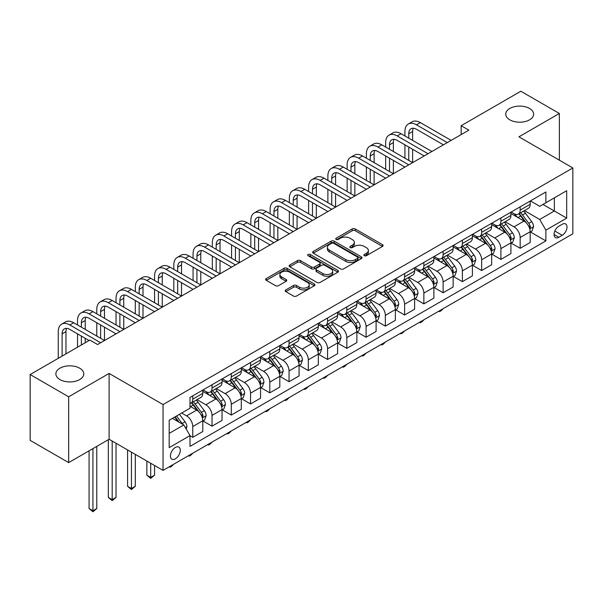 <?xml version="1.0" encoding="UTF-8"?>
<svg xmlns="http://www.w3.org/2000/svg" width="603" height="603" viewBox="0 0 603 603"><rect width="100%" height="100%" fill="white"/><g stroke="black" fill="none" stroke-linecap="round" stroke-linejoin="round"><path stroke-width="0.9" d="M364.287 255.695A1.5 0.867 0 0 0 366.405 255.695L382.475 246.416A2.141 1.236 0 0 0 383.101 245.542A2.141 1.236 0 0 0 382.475 244.667L355.25 228.952A2.141 1.236 0 0 0 352.227 228.952L336.157 238.23A1.5 0.867 0 0 0 335.72 238.841A1.5 0.867 0 0 0 336.157 239.451A1.5 0.867 0 0 0 338.275 239.451L340.356 238.253A6.844 3.95 0 0 1 350.034 238.253L352.303 239.564A6.844 3.95 0 0 1 354.308 242.353A6.844 3.95 0 0 1 352.303 245.15L350.222 246.348A1.5 0.867 0 0 0 349.785 246.959A1.5 0.867 0 0 0 350.222 247.577A1.5 0.867 0 0 0 352.34 247.577L354.421 246.371A6.844 3.95 0 0 1 364.099 246.371L366.368 247.682A6.844 3.95 0 0 1 368.373 250.479A6.844 3.95 0 0 1 366.368 253.268L364.287 254.474A1.5 0.867 0 0 0 363.85 255.084A1.5 0.867 0 0 0 364.287 255.695L364.287 254.474M79.679 368.192A13.944 8.05 0 0 0 64.483 366.443A13.944 8.05 0 0 0 55.875 373.883A13.944 8.05 0 0 0 59.961 379.573A13.944 8.05 0 0 0 75.156 381.322A13.944 8.05 0 0 0 83.764 373.883A13.944 8.05 0 0 0 79.679 368.192M529.555 108.457A13.944 8.05 0 0 0 514.359 106.708A13.944 8.05 0 0 0 505.751 114.148A13.944 8.05 0 0 0 509.837 119.839A13.944 8.05 0 0 0 525.032 121.587A13.944 8.05 0 0 0 533.64 114.148A13.944 8.05 0 0 0 529.555 108.457M175.36 458.83A6.972 4.025 120 0 0 179.913 452.687A6.972 4.025 120 0 0 178.842 447.102A6.972 4.025 120 0 0 175.36 447.441A6.972 4.025 120 0 0 170.8 453.584A6.972 4.025 120 0 0 171.87 459.177A6.972 4.025 120 0 0 175.36 458.83M285.837 289.9A2.141 1.236 0 0 0 285.211 290.767A2.141 1.236 0 0 0 285.837 291.641L293.473 296.05A2.141 1.236 0 0 0 296.503 296.05L314.344 285.747A2.141 1.236 0 0 0 314.97 284.88A2.141 1.236 0 0 0 314.344 284.005L287.126 268.29A2.141 1.236 0 0 0 284.096 268.29L266.255 278.594A2.141 1.236 0 0 0 265.629 279.46A2.141 1.236 0 0 0 266.255 280.335L275.481 285.664A2.141 1.236 0 0 0 278.503 285.664L286.139 281.254A2.141 1.236 0 0 0 286.764 280.38A2.141 1.236 0 0 0 286.139 279.506L281.563 276.867A5.721 3.301 0 0 1 279.89 274.531A5.721 3.301 0 0 1 283.425 271.478A5.721 3.301 0 0 1 289.659 272.194L307.575 282.543A5.721 3.301 0 0 1 309.256 284.88A5.721 3.301 0 0 1 305.721 287.925A5.721 3.301 0 0 1 299.487 287.209L296.503 285.49A2.141 1.236 0 0 0 293.473 285.49L285.837 289.9L285.837 291.641M109.113 373.438L68.667 396.789L30.15 374.546L30.15 440.371L68.667 462.607L109.113 439.263L163.036 470.393L163.036 404.568L109.113 373.438L109.113 439.263M559.365 160.179L559.365 113.485L518.927 136.828L572.85 167.966L163.036 404.568M559.365 113.485L520.849 91.241L461.152 125.71L461.152 134.605M30.15 374.546L89.855 340.077L97.558 344.532L468.855 130.158L461.152 125.71M340.507 268.9A2.141 1.236 0 0 0 343.529 268.9L361.378 258.597A2.141 1.236 0 0 0 362.004 257.722A2.141 1.236 0 0 0 361.378 256.848L334.152 241.132A2.141 1.236 0 0 0 331.13 241.132L313.289 251.436A2.141 1.236 0 0 0 312.663 252.31A2.141 1.236 0 0 0 313.289 253.185L340.507 268.9M308.668 256.019A1.5 0.867 0 0 1 310.183 256.23L310.183 254.451L337.861 270.43A2.141 1.236 0 0 1 338.487 271.297A2.141 1.236 0 0 1 337.861 272.172L320.012 282.475A2.141 1.236 0 0 1 316.99 282.475L289.772 266.76L289.772 265.011A2.141 1.236 0 0 0 289.146 265.885A2.141 1.236 0 0 0 289.772 266.76M289.772 265.011L297.407 260.602A2.141 1.236 0 0 1 300.43 260.602L311.472 266.978A2.141 1.236 0 0 0 314.495 266.978L319.56 264.054A2.141 1.236 0 0 0 320.185 263.179A2.141 1.236 0 0 0 319.56 262.305L308.065 255.672A1.5 0.867 0 0 1 307.628 255.061A1.5 0.867 0 0 1 308.555 254.262A1.5 0.867 0 0 1 310.183 254.451M562.222 224.271L558.83 226.223A6.754 3.897 120 0 0 554.421 232.178A6.754 3.897 120 0 0 555.453 237.59A6.754 3.897 120 0 0 558.83 237.258L562.222 235.298A6.754 3.897 120 0 0 566.632 229.344A6.754 3.897 120 0 0 565.599 223.932A6.754 3.897 120 0 0 562.222 224.271M163.036 470.393L572.85 233.783L572.85 167.966M530.406 200.92L539.723 206.301L545.888 202.744L545.888 191.98L189.998 397.452L189.998 408.216L169.194 420.223L169.194 447.622L189.998 435.615L189.998 446.378L545.888 240.906L545.888 230.142L539.723 219.462L524.406 210.62M545.888 202.744L566.684 190.736L566.684 218.128L545.888 230.142M68.667 396.789L68.667 462.607M542.964 204.432L554.361 211.012L554.361 197.852L566.684 190.736M539.723 219.462L554.361 211.012L566.684 218.128M169.194 433.391L183.832 424.942L172.428 418.354M189.998 435.705L192.764 437.303L192.764 426.54A8.713 5.035 -120 0 0 186.606 415.866L181.676 413.017M192.764 437.303L202.781 431.522L202.781 420.758A8.713 5.035 -120 0 0 196.616 410.085L189.998 406.256M203.015 420.984L212.022 426.185L212.022 415.422A8.713 5.035 -120 0 0 205.864 404.749L197.015 399.638M212.022 426.185L222.04 420.404L222.04 409.641A8.713 5.035 -120 0 0 215.874 398.967L202.781 391.407M222.273 409.859L231.281 415.068L231.281 404.304A8.713 5.035 -120 0 0 225.123 393.631L216.273 388.52M231.281 415.068L241.298 409.286L241.298 398.523A8.713 5.035 -120 0 0 235.132 387.85L222.04 380.289M241.532 398.741L250.539 403.95L250.539 393.186A8.713 5.035 -120 0 0 244.381 382.513L235.532 377.403M250.539 403.95L260.556 398.168L260.556 387.405A8.713 5.035 -120 0 0 254.391 376.732L241.298 369.164M260.79 387.623L269.797 392.832L269.797 382.068A8.713 5.035 -120 0 0 263.639 371.388L254.79 366.285M269.797 392.832L279.815 387.043L279.815 376.287A8.713 5.035 -120 0 0 273.649 365.606L260.556 358.046M280.048 376.506L289.056 381.707L289.056 370.943A8.713 5.035 -120 0 0 282.897 360.27L274.048 355.167M289.056 381.707L299.073 375.925L299.073 365.162A8.713 5.035 -120 0 0 292.907 354.489L279.815 346.929M299.307 365.388L308.314 370.589L308.314 359.825A8.713 5.035 -120 0 0 302.156 349.152L293.307 344.042M308.314 370.589L318.331 364.807L318.331 354.044A8.713 5.035 -120 0 0 312.166 343.371L299.073 335.811M318.565 354.27L327.572 359.471L327.572 348.707A8.713 5.035 -120 0 0 321.414 338.034L312.565 332.924M327.572 359.471L337.59 353.69L337.59 342.926A8.713 5.035 -120 0 0 331.424 332.253L318.331 324.693M337.823 343.152L346.831 348.353L346.831 337.59A8.713 5.035 -120 0 0 340.672 326.916L331.823 321.806M346.831 348.353L356.848 342.572L356.848 331.808A8.713 5.035 -120 0 0 350.682 321.135L337.59 313.575M357.082 332.034L366.089 337.235L366.089 326.472A8.713 5.035 -120 0 0 359.931 315.799L351.082 310.688M366.089 337.235L376.106 331.454L376.106 320.69A8.713 5.035 -120 0 0 369.941 310.017L356.848 302.457M376.34 320.909L385.347 326.117L385.347 315.354A8.713 5.035 -120 0 0 379.189 304.681L370.34 299.57M385.347 326.117L395.364 320.336L395.364 309.573A8.713 5.035 -120 0 0 389.199 298.9L376.106 291.339M395.598 309.791L404.605 315L404.605 304.236A8.713 5.035 -120 0 0 398.447 293.563L389.598 288.453M404.605 315L414.623 309.218L414.623 298.455A8.713 5.035 -120 0 0 408.457 287.782L395.364 280.222M414.856 298.673L423.864 303.882L423.864 293.118A8.713 5.035 -120 0 0 417.706 282.445L408.857 277.335M423.864 303.882L433.881 298.101L433.881 287.337A8.713 5.035 -120 0 0 427.715 276.656L414.623 269.096M434.115 287.556L443.122 292.757L443.122 282A8.713 5.035 -120 0 0 436.964 271.32L428.115 266.217M443.122 292.757L453.139 286.975L453.139 276.212A8.713 5.035 -120 0 0 446.974 265.539L433.881 257.978M453.373 276.438L462.38 281.639L462.38 270.875A8.713 5.035 -120 0 0 456.222 260.202L447.373 255.099M462.38 281.639L472.398 275.857L472.398 265.094A8.713 5.035 -120 0 0 466.24 254.421L453.139 246.861M472.631 265.32L481.646 270.521L481.646 259.757A8.713 5.035 -120 0 0 475.481 249.084L466.632 243.974M481.646 270.521L491.656 264.74L491.656 253.976A8.713 5.035 -120 0 0 485.498 243.303L472.398 235.743M491.89 254.202L500.905 259.403L500.905 248.64A8.713 5.035 -120 0 0 494.739 237.966L485.89 232.856M500.905 259.403L510.914 253.622L510.914 242.858A8.713 5.035 -120 0 0 504.756 232.185L491.656 224.625M511.148 243.084L520.163 248.285L520.163 237.522A8.713 5.035 -120 0 0 513.997 226.849L505.148 221.738M520.163 248.285L530.173 242.504L530.173 231.74A8.713 5.035 -120 0 0 524.015 221.067L510.914 213.507M511.148 212.037L513.997 213.681A8.713 5.035 -120 0 0 518.354 214.118A8.713 5.035 -120 0 0 520.163 210.123L520.163 206.837M491.89 223.155L494.739 224.806A8.713 5.035 -120 0 0 499.096 225.236A8.713 5.035 -120 0 0 500.905 221.241L500.905 217.954M472.631 234.273L475.481 235.924A8.713 5.035 -120 0 0 479.837 236.353A8.713 5.035 -120 0 0 481.646 232.366L481.646 229.072M453.373 245.391L456.222 247.042A8.713 5.035 -120 0 0 460.579 247.471A8.713 5.035 -120 0 0 462.38 243.484L462.38 240.19M434.115 256.516L436.964 258.159A8.713 5.035 -120 0 0 441.321 258.589A8.713 5.035 -120 0 0 443.122 254.602L443.122 251.308M414.856 267.634L417.706 269.277A8.713 5.035 -120 0 0 422.062 269.707A8.713 5.035 -120 0 0 423.864 265.719L423.864 262.426M395.598 278.752L398.447 280.395A8.713 5.035 -120 0 0 402.804 280.825A8.713 5.035 -120 0 0 404.605 276.837L404.605 273.543M376.34 289.87L379.189 291.513A8.713 5.035 -120 0 0 383.546 291.942A8.713 5.035 -120 0 0 385.347 287.955L385.347 284.669M357.082 300.987L359.931 302.631A8.713 5.035 -120 0 0 364.287 303.068A8.713 5.035 -120 0 0 366.089 299.073L366.089 295.787M337.823 312.105L340.672 313.748A8.713 5.035 -120 0 0 345.029 314.186A8.713 5.035 -120 0 0 346.831 310.191L346.831 306.904M318.565 323.223L321.414 324.874A8.713 5.035 -120 0 0 325.771 325.303A8.713 5.035 -120 0 0 327.572 321.316L327.572 318.022M299.307 334.341L302.156 335.992A8.713 5.035 -120 0 0 306.512 336.421A8.713 5.035 -120 0 0 308.314 332.434L308.314 329.14M280.048 345.459L282.897 347.109A8.713 5.035 -120 0 0 287.254 347.539A8.713 5.035 -120 0 0 289.056 343.552L289.056 340.258M260.79 356.584L263.639 358.227A8.713 5.035 -120 0 0 267.996 358.657A8.713 5.035 -120 0 0 269.797 354.67L269.797 351.376M241.532 367.702L244.381 369.345A8.713 5.035 -120 0 0 248.738 369.775A8.713 5.035 -120 0 0 250.539 365.787L250.539 362.493M222.273 378.82L225.123 380.463A8.713 5.035 -120 0 0 229.479 380.892A8.713 5.035 -120 0 0 231.281 376.905L231.281 373.611M203.015 389.937L205.864 391.581A8.713 5.035 -120 0 0 210.221 392.018A8.713 5.035 -120 0 0 212.022 388.023L212.022 384.737M530.406 231.967L545.888 240.906M518.354 214.118L528.371 208.337A8.713 5.035 -120 0 0 530.173 204.342L530.173 201.055M499.096 225.236L509.113 219.454A8.713 5.035 -120 0 0 510.914 215.459L510.914 212.173M479.837 236.353L489.855 230.572A8.713 5.035 -120 0 0 491.656 226.585L491.656 223.291M460.579 247.471L470.596 241.69A8.713 5.035 -120 0 0 472.398 237.703L472.398 234.409M441.321 258.589L451.338 252.808A8.713 5.035 -120 0 0 453.139 248.82L453.139 245.527M422.062 269.707L432.08 263.926A8.713 5.035 -120 0 0 433.881 259.938L433.881 256.644M402.804 280.825L412.821 275.043A8.713 5.035 -120 0 0 414.623 271.056L414.623 267.762M383.546 291.942L393.563 286.161A8.713 5.035 -120 0 0 395.364 282.174L395.364 278.88M364.287 303.068L374.305 297.287A8.713 5.035 -120 0 0 376.106 293.292L376.106 290.005M345.029 314.186L355.046 308.404A8.713 5.035 -120 0 0 356.848 304.409L356.848 301.123M325.771 325.303L335.788 319.522A8.713 5.035 -120 0 0 337.59 315.527L337.59 312.241M306.512 336.421L316.53 330.64A8.713 5.035 -120 0 0 318.331 326.653L318.331 323.359M287.254 347.539L297.271 341.758A8.713 5.035 -120 0 0 299.073 337.77L299.073 334.477M267.996 358.657L278.013 352.876A8.713 5.035 -120 0 0 279.815 348.888L279.815 345.594M248.738 369.775L258.755 363.993A8.713 5.035 -120 0 0 260.556 360.006L260.556 356.712M229.479 380.892L239.497 375.111A8.713 5.035 -120 0 0 241.298 371.124L241.298 367.83M210.221 392.018L220.238 386.229A8.713 5.035 -120 0 0 222.04 382.242L222.04 378.955M189.998 403.482A8.713 5.035 -120 0 0 190.963 403.136L200.98 397.354A8.713 5.035 -120 0 0 202.781 393.36L202.781 390.073M190.963 403.136A8.713 5.035 -120 0 0 192.764 399.141L192.764 395.854M183.832 424.942L189.998 435.615M364.883 255.906L366.368 255.046A6.844 3.95 0 0 0 368.373 252.258L368.373 250.479M354.308 242.353L354.308 244.132A6.844 3.95 0 0 1 352.303 246.929L350.818 247.788M382.445 246.431L355.25 230.73A2.141 1.236 0 0 0 352.227 230.73L336.76 239.662M361.348 258.612L334.152 242.911A2.141 1.236 0 0 0 331.13 242.911L313.311 253.2L313.289 251.436M357.594 258.333A1.5 0.867 0 0 0 358.031 257.722A1.5 0.867 0 0 0 357.594 257.112L333.7 243.318A1.5 0.867 0 0 0 331.582 243.318L329.389 244.584A6.844 3.95 0 0 0 327.384 247.373A6.844 3.95 0 0 0 329.389 250.17L345.723 259.599A6.844 3.95 0 0 0 355.401 259.599L357.594 258.333L357.594 260.112A1.5 0.867 0 0 0 358.031 259.501L358.031 257.722M327.384 247.373L327.384 249.16A6.844 3.95 0 0 0 329.389 251.948L329.389 250.17M357.594 260.112L355.401 261.378A6.844 3.95 0 0 1 345.723 261.378L329.389 251.948M289.802 266.775L297.407 262.38L297.407 260.602M320.185 263.179L320.185 264.958A2.141 1.236 0 0 1 319.56 265.833L314.495 268.757A2.141 1.236 0 0 1 311.472 268.757L300.43 262.38A2.141 1.236 0 0 0 297.407 262.38M310.183 256.23L337.831 272.187M322.929 273.589A5.721 3.301 0 0 0 329.163 274.305A5.721 3.301 0 0 0 332.69 271.26A5.721 3.301 0 0 0 331.017 268.923L324.7 265.275A2.141 1.236 0 0 0 321.678 265.275L316.613 268.199A2.141 1.236 0 0 0 315.987 269.074A2.141 1.236 0 0 0 316.613 269.948L322.929 273.589L322.929 275.367A5.721 3.301 0 0 0 329.163 276.084A5.721 3.301 0 0 0 332.69 273.038L332.69 271.26M315.987 269.074L315.987 270.853A2.141 1.236 0 0 0 316.613 271.727L316.613 269.948M322.929 275.367L316.613 271.727M309.256 284.88L309.256 286.659A5.721 3.301 0 0 1 305.721 289.704A5.721 3.301 0 0 1 299.487 288.988L296.503 287.269A2.141 1.236 0 0 0 293.473 287.269L285.867 291.656M279.89 274.531L279.89 276.31A5.721 3.301 0 0 0 281.563 278.646L281.563 276.867M286.139 279.506L286.139 281.254L281.563 278.646M314.314 285.769L287.126 270.069A2.141 1.236 0 0 0 284.096 270.069L266.285 280.35M530.173 232.095L532.019 231.032L533.565 226.585A5.774 3.332 -120 0 0 531.718 221.663L525.424 213.258A16.665 9.625 -120 0 0 523.608 211.08M517.344 217.216A16.665 9.625 -120 0 0 513.929 213.65M529.645 228.56L530.444 226.826A5.774 3.332 -120 0 0 528.793 223.351L522.5 214.954A16.665 9.625 -120 0 0 520.675 212.776M519.13 213.666A13.839 7.99 60 0 1 521.399 216.251L526.728 223.359M518.829 213.839A16.665 9.625 60 0 1 520.645 216.017L524.836 221.603M443.228 308.623L441.125 310.733L439.579 311.623L438.811 311.171M439.579 310.726L439.579 311.623M404.915 135.939L404.915 131.492A16.341 9.437 60 0 1 408.299 124.014L412.15 121.791A16.341 9.437 60 0 1 420.321 122.597L451.134 140.386M408.299 124.014A16.341 9.437 60 0 1 416.469 124.821L447.283 142.609M443.431 144.833L416.469 129.268A10.892 6.286 -120 0 0 411.027 128.733A10.892 6.286 -120 0 0 408.766 133.715L408.766 138.162M413.304 128.228A10.892 6.286 -120 0 0 412.618 131.492L412.618 140.386M408.766 147.057L408.766 160.406M412.618 149.28L412.618 162.629L381.805 144.833L377.953 147.057L408.766 164.853M404.915 158.182L404.915 144.833M510.914 243.213L512.761 242.15L514.306 237.703A5.774 3.332 -120 0 0 512.46 232.781L506.166 224.376A16.665 9.625 -120 0 0 504.349 222.206M498.086 228.333A16.665 9.625 -120 0 0 494.671 224.768M510.387 239.677L511.186 237.944A5.774 3.332 -120 0 0 509.535 234.477L503.241 226.072A16.665 9.625 -120 0 0 501.417 223.894M499.872 224.791A13.839 7.99 60 0 1 502.141 227.369L507.47 234.484M499.57 224.957A16.665 9.625 60 0 1 501.387 227.135L505.578 232.72M423.969 319.741L421.866 321.851L420.321 322.741L419.552 322.296M420.321 321.844L420.321 322.741M491.656 254.33L493.503 253.268L495.048 248.82A5.774 3.332 -120 0 0 493.201 243.898L486.907 235.502A16.665 9.625 -120 0 0 485.091 233.323M478.827 239.459A16.665 9.625 -120 0 0 475.413 235.886M491.128 250.795L491.927 249.062A5.774 3.332 -120 0 0 490.277 245.594L483.983 237.19A16.665 9.625 -120 0 0 482.159 235.012M480.614 235.909A13.839 7.99 60 0 1 482.882 238.487L488.211 245.602M480.312 236.075A16.665 9.625 60 0 1 482.129 238.253L486.32 243.846M404.711 330.859L402.608 332.969L401.063 333.858L400.294 333.414M401.063 332.969L401.063 333.858M472.398 265.456L474.244 264.385L475.79 259.938A5.774 3.332 -120 0 0 473.943 255.024L467.649 246.619A16.665 9.625 -120 0 0 465.833 244.441M459.569 250.577A16.665 9.625 -120 0 0 456.154 247.004M471.87 261.913L472.669 260.187A5.774 3.332 -120 0 0 471.018 256.712L464.725 248.308A16.665 9.625 -120 0 0 462.9 246.13M461.355 247.026A13.839 7.99 60 0 1 463.624 249.604L468.953 256.72M461.054 247.2A16.665 9.625 60 0 1 462.87 249.378L467.061 254.963M385.453 341.976L383.35 344.087L381.805 344.976L381.036 344.532M381.805 344.087L381.805 344.976M385.656 147.057L385.656 142.609A16.341 9.437 60 0 1 389.041 135.132L392.892 132.909A16.341 9.437 60 0 1 401.063 133.715L431.876 151.504M389.041 135.132A16.341 9.437 60 0 1 397.211 135.939L428.024 153.735M424.173 155.958L397.211 140.386A10.892 6.286 -120 0 0 391.769 139.851A10.892 6.286 -120 0 0 389.508 144.833L389.508 149.28M394.045 139.346A10.892 6.286 -120 0 0 393.36 142.609L393.36 151.511M389.508 158.182L389.508 171.523M393.36 160.406L393.36 173.747L362.546 155.958L358.695 158.182L389.508 175.97M385.656 169.3L385.656 155.958M404.915 167.076L377.953 151.511A10.892 6.286 -120 0 0 372.511 150.969A10.892 6.286 -120 0 0 370.25 155.958L370.25 160.406M374.787 150.464A10.892 6.286 -120 0 0 374.101 153.735L374.101 162.629M370.25 169.3L370.25 182.641M374.101 171.523L374.101 184.865L343.288 167.076L339.436 169.3L370.25 187.088M366.398 180.418L366.398 167.076M366.398 158.182L366.398 153.735A16.341 9.437 60 0 1 369.782 146.25A16.341 9.437 60 0 1 377.953 147.057M369.782 146.25L373.634 144.027A16.341 9.437 60 0 1 381.805 144.833M385.656 178.194L358.695 162.629A10.892 6.286 -120 0 0 353.252 162.086A10.892 6.286 -120 0 0 350.991 167.076L350.991 171.523M355.529 161.581A10.892 6.286 -120 0 0 354.843 164.853L354.843 173.747M350.991 180.418L350.991 193.759M354.843 182.641L354.843 195.983L324.03 178.194L320.178 180.418L350.991 198.206M347.14 191.535L347.14 178.194M347.14 169.3L347.14 164.853A16.341 9.437 60 0 1 350.524 157.368A16.341 9.437 60 0 1 358.695 158.182M350.524 157.368L354.376 155.144A16.341 9.437 60 0 1 362.546 155.958M453.139 276.573L454.986 275.503L456.531 271.056A5.774 3.332 -120 0 0 454.685 266.142L448.391 257.737A16.665 9.625 -120 0 0 446.574 255.559M440.311 261.694A16.665 9.625 -120 0 0 436.896 258.122M452.612 273.038L453.411 271.305A5.774 3.332 -120 0 0 451.76 267.83L445.466 259.426A16.665 9.625 -120 0 0 443.642 257.247M442.097 258.144A13.839 7.99 60 0 1 444.366 260.722L449.695 267.838M441.795 258.318A16.665 9.625 60 0 1 443.612 260.496L447.803 266.081M366.194 353.102L364.091 355.205L362.546 356.094L361.777 355.649M362.546 355.205L362.546 356.094M366.398 189.312L339.436 173.747A10.892 6.286 -120 0 0 333.994 173.204A10.892 6.286 -120 0 0 331.733 178.194L331.733 182.641M336.27 172.699A10.892 6.286 -120 0 0 335.585 175.97L335.585 184.865M331.733 191.535L331.733 204.877M335.585 193.759L335.585 207.1L304.771 189.312L300.92 191.535L331.733 209.324M327.881 202.653L327.881 189.312M327.881 180.418L327.881 175.97A16.341 9.437 60 0 1 331.266 168.486A16.341 9.437 60 0 1 339.436 169.3M331.266 168.486L335.117 166.262A16.341 9.437 60 0 1 343.288 167.076M433.881 287.691L435.728 286.621L437.273 282.174A5.774 3.332 -120 0 0 435.426 277.259L429.132 268.855A16.665 9.625 -120 0 0 427.316 266.677M421.052 272.812A16.665 9.625 -120 0 0 417.638 269.24M433.353 284.156L434.152 282.423A5.774 3.332 -120 0 0 432.502 278.948L426.208 270.543A16.665 9.625 -120 0 0 424.384 268.365M422.839 269.262A13.839 7.99 60 0 1 425.107 271.847L430.436 278.955M422.537 269.435A16.665 9.625 60 0 1 424.354 271.614L428.545 277.199M346.936 364.22L344.833 366.322L343.288 367.212L342.519 366.767M343.288 366.322L343.288 367.212M414.623 298.809L416.469 297.739L418.015 293.292A5.774 3.332 -120 0 0 416.168 288.377L409.874 279.973A16.665 9.625 -120 0 0 408.058 277.795M401.794 283.93A16.665 9.625 -120 0 0 398.379 280.357M414.095 295.274L414.894 293.54A5.774 3.332 -120 0 0 413.243 290.066L406.95 281.661A16.665 9.625 -120 0 0 405.126 279.483M403.58 280.38A13.839 7.99 60 0 1 405.849 282.965L411.178 290.073M403.279 280.553A16.665 9.625 60 0 1 405.095 282.732L409.286 288.317M327.678 375.337L325.575 377.44L324.03 378.33L323.261 377.885M324.03 377.44L324.03 378.33M395.364 309.927L397.211 308.857L398.756 304.409A5.774 3.332 -120 0 0 396.91 299.495L390.616 291.091A16.665 9.625 -120 0 0 388.799 288.912M382.536 295.048A16.665 9.625 -120 0 0 379.121 291.475M394.837 306.392L395.636 304.658A5.774 3.332 -120 0 0 393.985 301.183L387.691 292.779A16.665 9.625 -120 0 0 385.867 290.601M384.322 291.498A13.839 7.99 60 0 1 386.591 294.083L391.92 301.191M384.021 291.671A16.665 9.625 60 0 1 385.837 293.849L390.028 299.435M308.419 386.455L306.316 388.558L304.771 389.448L304.002 389.003M304.771 388.558L304.771 389.448M376.106 321.045L377.953 319.982L379.498 315.527A5.774 3.332 -120 0 0 377.651 310.613L371.358 302.209A16.665 9.625 -120 0 0 369.541 300.03M363.277 306.166A16.665 9.625 -120 0 0 359.863 302.593M375.579 317.51L376.378 315.776A5.774 3.332 -120 0 0 374.727 312.301L368.433 303.904A16.665 9.625 -120 0 0 366.609 301.726M365.064 302.616A13.839 7.99 60 0 1 367.333 305.201L372.662 312.309M364.762 302.789A16.665 9.625 60 0 1 366.579 304.967L370.77 310.553M289.161 397.573L287.058 399.676L285.513 400.565L284.744 400.121M285.513 399.676L285.513 400.565M356.848 332.163L358.695 331.1L360.24 326.653A5.774 3.332 -120 0 0 358.393 321.731L352.099 313.326A16.665 9.625 -120 0 0 350.283 311.148M344.019 317.284A16.665 9.625 -120 0 0 340.605 313.718M356.32 328.627L357.119 326.894A5.774 3.332 -120 0 0 355.469 323.427L349.175 315.022A16.665 9.625 -120 0 0 347.351 312.844M345.805 313.733A13.839 7.99 60 0 1 348.074 316.319L353.403 323.427M345.504 313.907A16.665 9.625 60 0 1 347.32 316.085L351.511 321.67M269.903 408.691L267.8 410.801L266.255 411.691L265.486 411.238M266.255 410.794L266.255 411.691M347.14 200.43L320.178 184.865A10.892 6.286 -120 0 0 314.736 184.322A10.892 6.286 -120 0 0 312.475 189.312L312.475 193.759M317.012 183.825A10.892 6.286 -120 0 0 316.326 187.088L316.326 195.983M312.475 202.653L312.475 215.995M316.326 204.877L316.326 218.218L285.513 200.43L281.661 202.653L312.475 220.442M308.623 213.771L308.623 200.43M308.623 191.535L308.623 187.088A16.341 9.437 60 0 1 312.007 179.604A16.341 9.437 60 0 1 320.178 180.418M312.007 179.604L315.859 177.38A16.341 9.437 60 0 1 324.03 178.194M327.881 211.547L300.92 195.983A10.892 6.286 -120 0 0 295.478 195.44A10.892 6.286 -120 0 0 293.216 200.43L293.216 204.877M297.754 194.942A10.892 6.286 -120 0 0 297.068 198.206L297.068 207.1M293.216 213.771L293.216 227.112M297.068 215.995L297.068 229.336L266.255 211.547L262.403 213.771L293.216 231.56M289.365 224.889L289.365 211.547M289.365 202.653L289.365 198.206A16.341 9.437 60 0 1 292.749 190.729A16.341 9.437 60 0 1 300.92 191.535M292.749 190.729L296.601 188.505A16.341 9.437 60 0 1 304.771 189.312M308.623 222.665L281.661 207.1A10.892 6.286 -120 0 0 276.219 206.565A10.892 6.286 -120 0 0 273.958 211.547L273.958 215.995M278.496 206.06A10.892 6.286 -120 0 0 277.81 209.324L277.81 218.218M273.958 224.889L273.958 238.23M277.81 227.112L277.81 240.454L246.996 222.665L243.145 224.889L273.958 242.677M270.106 236.007L270.106 222.665M270.106 213.771L270.106 209.324A16.341 9.437 60 0 1 273.491 201.847A16.341 9.437 60 0 1 281.661 202.653M273.491 201.847L277.342 199.623A16.341 9.437 60 0 1 285.513 200.43M289.365 233.783L262.403 218.218A10.892 6.286 -120 0 0 256.961 217.683A10.892 6.286 -120 0 0 254.7 222.665L254.7 227.112M259.237 217.178A10.892 6.286 -120 0 0 258.551 220.442L258.551 229.336M254.7 236.007L254.7 249.356M258.551 238.23L258.551 251.579L227.738 233.783L223.886 236.007L254.7 253.803M250.848 247.132L250.848 233.783M250.848 224.889L250.848 220.442A16.341 9.437 60 0 1 254.232 212.965A16.341 9.437 60 0 1 262.403 213.771M254.232 212.965L258.084 210.741A16.341 9.437 60 0 1 266.255 211.547M270.106 244.901L243.145 229.336A10.892 6.286 -120 0 0 237.703 228.801A10.892 6.286 -120 0 0 235.441 233.783L235.441 238.23M239.979 228.296A10.892 6.286 -120 0 0 239.293 231.56L239.293 240.454M235.441 247.132L235.441 260.473M239.293 249.356L239.293 262.697L208.48 244.901L204.628 247.132L235.441 264.921M231.59 258.25L231.59 244.901M231.59 236.007L231.59 231.56A16.341 9.437 60 0 1 234.974 224.082A16.341 9.437 60 0 1 243.145 224.889M234.974 224.082L238.826 221.859A16.341 9.437 60 0 1 246.996 222.665M337.59 343.28L339.436 342.218L340.981 337.77A5.774 3.332 -120 0 0 339.135 332.848L332.841 324.452A16.665 9.625 -120 0 0 331.024 322.273M324.761 328.409A16.665 9.625 -120 0 0 321.346 324.836M337.062 339.745L337.861 338.012A5.774 3.332 -120 0 0 336.21 334.544L329.916 326.14A16.665 9.625 -120 0 0 328.092 323.962M326.547 324.859A13.839 7.99 60 0 1 328.816 327.437L334.145 334.552M326.246 325.025A16.665 9.625 60 0 1 328.062 327.203L332.253 332.796M250.644 419.809L248.542 421.919L246.996 422.809L246.228 422.364M246.996 421.912L246.996 422.809M250.848 256.026L223.886 240.454A10.892 6.286 -120 0 0 218.444 239.919A10.892 6.286 -120 0 0 216.183 244.908L216.183 249.356M220.721 239.414A10.892 6.286 -120 0 0 220.035 242.677L220.035 251.579M216.183 258.25L216.183 271.591M220.035 260.473L220.035 273.815L189.221 256.026L185.37 258.25L216.183 276.038M212.331 269.368L212.331 256.026M212.331 247.132L212.331 242.677A16.341 9.437 60 0 1 215.716 235.2A16.341 9.437 60 0 1 223.886 236.007M215.716 235.2L219.567 232.977A16.341 9.437 60 0 1 227.738 233.783M318.331 354.406L320.178 353.335L321.723 348.888A5.774 3.332 -120 0 0 319.876 343.974L313.583 335.57A16.665 9.625 -120 0 0 311.766 333.391M305.502 339.527A16.665 9.625 -120 0 0 302.088 335.954M317.804 350.863L318.603 349.129A5.774 3.332 -120 0 0 316.952 345.662L310.658 337.258A16.665 9.625 -120 0 0 308.834 335.08M307.289 335.977A13.839 7.99 60 0 1 309.558 338.554L314.887 345.67M306.987 336.15A16.665 9.625 60 0 1 308.804 338.321L312.995 343.914M231.386 430.926L229.283 433.037L227.738 433.926L226.969 433.482M227.738 433.037L227.738 433.926M231.59 267.144L204.628 251.579A10.892 6.286 -120 0 0 199.186 251.036A10.892 6.286 -120 0 0 196.925 256.026L196.925 260.473M201.462 250.531A10.892 6.286 -120 0 0 200.776 253.803L200.776 262.697M196.925 269.368L196.925 282.709M200.776 271.591L200.776 284.933L169.963 267.144L166.111 269.368L196.925 287.156M193.073 280.485L193.073 267.144M193.073 258.25L193.073 253.803A16.341 9.437 60 0 1 196.457 246.318A16.341 9.437 60 0 1 204.628 247.132M196.457 246.318L200.309 244.094A16.341 9.437 60 0 1 208.48 244.901M299.073 365.524L300.92 364.453L302.465 360.006A5.774 3.332 -120 0 0 300.618 355.092L294.324 346.687A16.665 9.625 -120 0 0 292.508 344.509M286.244 350.644A16.665 9.625 -120 0 0 282.83 347.072M298.545 361.981L299.344 360.255A5.774 3.332 -120 0 0 297.694 356.78L291.4 348.376A16.665 9.625 -120 0 0 289.576 346.197M288.03 347.094A13.839 7.99 60 0 1 290.299 349.672L295.628 356.788M287.729 347.268A16.665 9.625 60 0 1 289.546 349.446L293.736 355.031M212.128 442.044L210.025 444.155L208.48 445.044L207.711 444.599M208.48 444.155L208.48 445.044M212.331 278.262L185.37 262.697A10.892 6.286 -120 0 0 179.928 262.154A10.892 6.286 -120 0 0 177.666 267.144L177.666 271.591M182.204 261.649A10.892 6.286 -120 0 0 181.518 264.921L181.518 273.815M177.666 280.485L177.666 293.827M181.518 282.709L181.518 296.05L150.705 278.262L146.853 280.485L177.666 298.274M173.815 291.603L173.815 278.262M173.815 269.368L173.815 264.921A16.341 9.437 60 0 1 177.199 257.436A16.341 9.437 60 0 1 185.37 258.25M177.199 257.436L181.051 255.212A16.341 9.437 60 0 1 189.221 256.026M279.815 376.641L281.661 375.571L283.206 371.124A5.774 3.332 -120 0 0 281.36 366.209L275.066 357.805A16.665 9.625 -120 0 0 273.249 355.627M266.986 361.762A16.665 9.625 -120 0 0 263.571 358.19M279.287 373.106L280.086 371.373A5.774 3.332 -120 0 0 278.435 367.898L272.141 359.494A16.665 9.625 -120 0 0 270.317 357.315M268.772 358.212A13.839 7.99 60 0 1 271.041 360.798L276.37 367.905M268.471 358.386A16.665 9.625 60 0 1 270.287 360.564L274.478 366.149M192.87 453.17L190.767 455.273L189.221 456.162L188.453 455.717M189.221 455.273L189.221 456.162M193.073 289.38L166.111 273.815A10.892 6.286 -120 0 0 160.669 273.272A10.892 6.286 -120 0 0 158.408 278.262L158.408 282.709M162.946 272.775A10.892 6.286 -120 0 0 162.26 276.038L162.26 284.933M158.408 291.603L158.408 304.945M162.26 293.827L162.26 307.168L131.446 289.38L127.595 291.603L158.408 309.392M154.556 302.721L154.556 289.38M154.556 280.485L154.556 276.038A16.341 9.437 60 0 1 157.941 268.554A16.341 9.437 60 0 1 166.111 269.368M157.941 268.554L161.792 266.33A16.341 9.437 60 0 1 169.963 267.144M260.556 387.759L262.403 386.689L263.948 382.242A5.774 3.332 -120 0 0 262.101 377.327L255.808 368.923A16.665 9.625 -120 0 0 253.991 366.745M247.727 372.88A16.665 9.625 -120 0 0 244.313 369.307M260.029 384.224L260.828 382.49A5.774 3.332 -120 0 0 259.177 379.016L252.883 370.611A16.665 9.625 -120 0 0 251.059 368.433M249.514 369.33A13.839 7.99 60 0 1 251.783 371.915L257.112 379.023M249.212 369.503A16.665 9.625 60 0 1 251.029 371.682L255.22 377.267M173.611 464.287L171.508 466.39L169.963 467.28L169.194 466.835M169.963 466.39L169.963 467.28M173.815 300.498L146.853 284.933A10.892 6.286 -120 0 0 141.411 284.39A10.892 6.286 -120 0 0 139.15 289.38L139.15 293.827M143.687 283.892A10.892 6.286 -120 0 0 143.001 287.156L143.001 296.05M139.15 302.721L139.15 316.062M143.001 304.945L143.001 318.286L112.188 300.498L108.336 302.721L139.15 320.51M135.298 313.839L135.298 300.498M135.298 291.603L135.298 287.156A16.341 9.437 60 0 1 138.682 279.671A16.341 9.437 60 0 1 146.853 280.485M138.682 279.671L142.534 277.448A16.341 9.437 60 0 1 150.705 278.262M241.298 398.877L243.145 397.807L244.69 393.36A5.774 3.332 -120 0 0 242.843 388.445L236.549 380.041A16.665 9.625 -120 0 0 234.733 377.862M228.469 383.998A16.665 9.625 -120 0 0 225.055 380.425M240.77 395.342L241.569 393.608A5.774 3.332 -120 0 0 239.919 390.133L233.625 381.729A16.665 9.625 -120 0 0 231.801 379.551M230.256 380.448A13.839 7.99 60 0 1 232.524 383.033L237.853 390.141M229.954 380.621A16.665 9.625 60 0 1 231.771 382.799L235.961 388.385M150.705 463.277L150.705 477.418L154.556 475.194L154.556 465.501M154.556 475.194L150.705 478.398L146.853 475.194L146.853 461.054M146.853 475.194L150.705 477.418L150.705 478.398M154.556 311.615L127.595 296.05A10.892 6.286 -120 0 0 122.153 295.508A10.892 6.286 -120 0 0 119.891 300.498L119.891 304.945M124.429 295.01A10.892 6.286 -120 0 0 123.743 298.274L123.743 307.168M119.891 313.839L119.891 327.18M123.743 316.062L123.743 329.404L92.93 311.615L89.078 313.839L119.891 331.627M116.04 324.957L116.04 311.615M116.04 302.721L116.04 298.274A16.341 9.437 60 0 1 119.424 290.797A16.341 9.437 60 0 1 127.595 291.603M119.424 290.797L123.276 288.573A16.341 9.437 60 0 1 131.446 289.38M222.04 409.995L223.886 408.932L225.432 404.477A5.774 3.332 -120 0 0 223.585 399.563L217.291 391.159A16.665 9.625 -120 0 0 215.475 388.98M209.211 395.116A16.665 9.625 -120 0 0 205.796 391.543M221.512 406.46L222.311 404.726A5.774 3.332 -120 0 0 220.66 401.251L214.367 392.847A16.665 9.625 -120 0 0 212.542 390.669M210.997 391.566A13.839 7.99 60 0 1 213.266 394.151L218.595 401.259M210.696 391.739A16.665 9.625 60 0 1 212.512 393.917L216.703 399.503M131.446 452.16L131.446 488.543L135.298 486.32L135.298 454.383M135.298 486.32L131.446 489.515L127.595 486.32L127.595 449.936M127.595 486.32L131.446 488.543L131.446 489.515M202.781 421.113L204.628 420.05L206.173 415.603A5.774 3.332 -120 0 0 204.327 410.681L198.033 402.276A16.665 9.625 -120 0 0 196.216 400.098M202.254 417.578L203.053 415.844A5.774 3.332 -120 0 0 201.402 412.369L195.108 403.972A16.665 9.625 -120 0 0 193.284 401.794M191.739 402.683A13.839 7.99 60 0 1 194.008 405.269L199.337 412.377M191.437 402.857A16.665 9.625 60 0 1 193.254 405.035L197.445 410.62M112.188 441.042L112.188 499.661L116.04 497.437L116.04 443.265M116.04 497.437L112.188 500.641L108.336 497.437L108.336 439.708M108.336 497.437L112.188 499.661L112.188 500.641M186.146 428.944L186.915 426.72A5.774 3.332 -120 0 0 185.068 421.799L179.453 414.306M182.664 424.263A5.774 3.332 -120 0 0 182.144 423.494L176.528 415.995M175.081 416.831L179.114 422.213M174.674 417.057L178.096 421.633M92.93 448.602L92.93 510.779L96.782 508.555L96.782 446.378M96.782 508.555L92.93 511.759L89.078 508.555L89.078 450.825M89.078 508.555L92.93 510.779L92.93 511.759M135.298 322.733L108.336 307.168A10.892 6.286 -120 0 0 102.894 306.633A10.892 6.286 -120 0 0 100.633 311.615L100.633 316.062M105.171 306.128A10.892 6.286 -120 0 0 104.485 309.392L104.485 318.286M100.633 324.957L100.633 338.298M104.485 327.18L104.485 340.522L73.672 322.733L69.82 324.957L100.633 342.753M96.782 336.075L96.782 322.733M96.782 313.839L96.782 309.392A16.341 9.437 60 0 1 100.166 301.915A16.341 9.437 60 0 1 108.336 302.721M100.166 301.915L104.017 299.691A16.341 9.437 60 0 1 112.188 300.498M116.04 333.851L89.078 318.286A10.892 6.286 -120 0 0 83.636 317.751A10.892 6.286 -120 0 0 81.375 322.733L81.375 327.18M85.912 317.246A10.892 6.286 -120 0 0 85.227 320.51L85.227 329.404M81.375 336.075L81.375 344.976M85.227 338.298L85.227 342.753M77.523 347.2L77.523 333.851M77.523 324.957L77.523 320.51A16.341 9.437 60 0 1 80.908 313.032A16.341 9.437 60 0 1 89.078 313.839M80.908 313.032L84.759 310.809A16.341 9.437 60 0 1 92.93 311.615M89.078 340.529L69.82 329.404A10.892 6.286 -120 0 0 64.378 328.869A10.892 6.286 -120 0 0 62.117 333.851L62.117 356.094M66.654 328.364A10.892 6.286 -120 0 0 65.968 331.627L65.968 353.871M58.265 358.318L58.265 331.627A16.341 9.437 60 0 1 61.649 324.15A16.341 9.437 60 0 1 69.82 324.957M61.649 324.15L65.501 321.927A16.341 9.437 60 0 1 73.672 322.733M186.606 415.866L196.616 410.085M205.864 404.749L215.874 398.967M225.123 393.631L235.132 387.85M244.381 382.513L254.391 376.732M263.639 371.388L273.649 365.606M282.897 360.27L292.907 354.489M302.156 349.152L312.166 343.371M321.414 338.034L331.424 332.253M340.672 326.916L350.682 321.135M359.931 315.799L369.941 310.017M379.189 304.681L389.199 298.9M398.447 293.563L408.457 287.782M417.706 282.445L427.715 276.656M436.964 271.32L446.974 265.539M456.222 260.202L466.24 254.421M475.481 249.084L485.498 243.303M494.739 237.966L504.756 232.185M513.997 226.849L524.015 221.067M520.163 210.123L530.173 204.342M520.163 237.522L530.173 231.74M500.905 248.64L510.914 242.858M500.905 221.241L510.914 215.459M481.646 259.757L491.656 253.976M481.646 232.366L491.656 226.585M462.38 270.875L472.398 265.094M462.38 243.484L472.398 237.703M443.122 282L453.139 276.212M443.122 254.602L453.139 248.82M423.864 293.118L433.881 287.337M423.864 265.719L433.881 259.938M404.605 304.236L414.623 298.455M404.605 276.837L414.623 271.056M385.347 315.354L395.364 309.573M385.347 287.955L395.364 282.174M366.089 326.472L376.106 320.69M366.089 299.073L376.106 293.292M346.831 337.59L356.848 331.808M346.831 310.191L356.848 304.409M327.572 348.707L337.59 342.926M327.572 321.316L337.59 315.527M308.314 359.825L318.331 354.044M308.314 332.434L318.331 326.653M289.056 370.943L299.073 365.162M289.056 343.552L299.073 337.77M269.797 382.068L279.815 376.287M269.797 354.67L279.815 348.888M250.539 393.186L260.556 387.405M250.539 365.787L260.556 360.006M231.281 404.304L241.298 398.523M231.281 376.905L241.298 371.124M212.022 415.422L222.04 409.641M212.022 388.023L222.04 382.242M192.764 426.54L202.781 420.758M192.764 399.141L202.781 393.36M554.828 231.032L562.222 235.298M554.051 234.499L558.83 237.258M366.368 255.046L366.368 253.268M350.222 247.577L350.222 246.348M352.303 246.929L352.303 245.15M336.157 239.451L336.157 238.23M352.227 230.73L352.227 228.952M355.25 230.73L355.25 228.952M382.475 246.416L382.475 244.667M331.13 242.911L331.13 241.132M334.152 242.911L334.152 241.132M361.378 258.597L361.378 256.848M345.723 261.378L345.723 259.599M355.401 261.378L355.401 259.599M300.43 262.38L300.43 260.602M311.472 268.757L311.472 266.978M314.495 268.757L314.495 266.978M319.56 265.833L319.56 264.054M337.861 272.172L337.861 270.43M293.473 287.269L293.473 285.49M296.503 287.269L296.503 285.49M299.487 288.988L299.487 287.209M266.255 280.335L266.255 278.594M284.096 270.069L284.096 268.29M287.126 270.069L287.126 268.29M314.344 285.747L314.344 284.005M529.743 228.876L533.527 226.69M522.5 214.954L525.424 213.258M517.954 217.57L520.645 216.017M528.793 223.351L531.718 221.663M528.334 225.612L530.444 226.826M420.321 122.597L416.469 124.821M412.618 131.492L408.766 133.715M510.485 239.994L514.269 237.808M503.241 226.072L506.166 224.376M498.696 228.688L501.387 227.135M509.535 234.477L512.46 232.781M509.075 236.73L511.186 237.944M491.226 251.112L495.01 248.933M483.983 237.19L486.907 235.502M479.438 239.813L482.129 238.253M490.277 245.594L493.201 243.898M489.817 247.848L491.927 249.062M471.968 262.23L475.752 260.051M464.725 248.308L467.649 246.619M460.179 250.931L462.87 249.378M471.018 256.712L473.943 255.024M470.559 258.966L472.669 260.187M401.063 133.715L397.211 135.939M393.36 142.609L389.508 144.833M374.101 153.735L370.25 155.958M354.843 164.853L350.991 167.076M452.71 273.355L456.494 271.169M445.466 259.426L448.391 257.737M440.921 262.049L443.612 260.496M451.76 267.83L454.685 266.142M451.3 270.084L453.411 271.305M335.585 175.97L331.733 178.194M433.451 284.473L437.235 282.287M426.208 270.543L429.132 268.855M421.663 273.167L424.354 271.614M432.502 278.948L435.426 277.259M432.042 281.202L434.152 282.423M414.193 295.591L417.977 293.405M406.95 281.661L409.874 279.973M402.405 284.284L405.095 282.732M413.243 290.066L416.168 288.377M412.784 292.319L414.894 293.54M394.935 306.708L398.719 304.523M387.691 292.779L390.616 291.091M383.146 295.402L385.837 293.849M393.985 301.183L396.91 299.495M393.525 303.437L395.636 304.658M375.677 317.826L379.46 315.64M368.433 303.904L371.358 302.209M363.888 306.52L366.579 304.967M374.727 312.301L377.651 310.613M374.267 314.562L376.378 315.776M356.418 328.944L360.202 326.758M349.175 315.022L352.099 313.326M344.63 317.638L347.32 316.085M355.469 323.427L358.393 321.731M355.009 325.68L357.119 326.894M316.326 187.088L312.475 189.312M297.068 198.206L293.216 200.43M277.81 209.324L273.958 211.547M258.551 220.442L254.7 222.665M239.293 231.56L235.441 233.783M337.16 340.062L340.944 337.884M329.916 326.14L332.841 324.452M325.371 328.756L328.062 327.203M336.21 334.544L339.135 332.848M335.75 336.798L337.861 338.012M220.035 242.677L216.183 244.908M317.902 351.18L321.685 349.001M310.658 337.258L313.583 335.57M306.113 339.881L308.804 338.321M316.952 345.662L319.876 343.974M316.492 347.916L318.603 349.129M200.776 253.803L196.925 256.026M298.643 362.297L302.427 360.119M291.4 348.376L294.324 346.687M286.855 350.999L289.546 349.446M297.694 356.78L300.618 355.092M297.234 359.034L299.344 360.255M181.518 264.921L177.666 267.144M279.385 373.423L283.169 371.237M272.141 359.494L275.066 357.805M267.596 362.117L270.287 360.564M278.435 367.898L281.36 366.209M277.975 370.152L280.086 371.373M162.26 276.038L158.408 278.262M260.127 384.541L263.91 382.355M252.883 370.611L255.808 368.923M248.338 373.234L251.029 371.682M259.177 379.016L262.101 377.327M258.717 381.269L260.828 382.49M143.001 287.156L139.15 289.38M240.868 395.658L244.652 393.473M233.625 381.729L236.549 380.041M229.08 384.352L231.771 382.799M239.919 390.133L242.843 388.445M239.459 392.387L241.569 393.608M123.743 298.274L119.891 300.498M221.61 406.776L225.394 404.59M214.367 392.847L217.291 391.159M209.821 395.47L212.512 393.917M220.66 401.251L223.585 399.563M220.201 403.505L222.311 404.726M202.352 417.894L206.136 415.708M195.108 403.972L198.033 402.276M190.563 406.588L193.254 405.035M201.402 412.369L204.327 410.681M200.942 414.63L203.053 415.844M185.407 427.678L186.877 426.826M182.144 423.494L185.068 421.799M104.485 309.392L100.633 311.615M85.227 320.51L81.375 322.733M65.968 331.627L62.117 333.851"/></g></svg>
